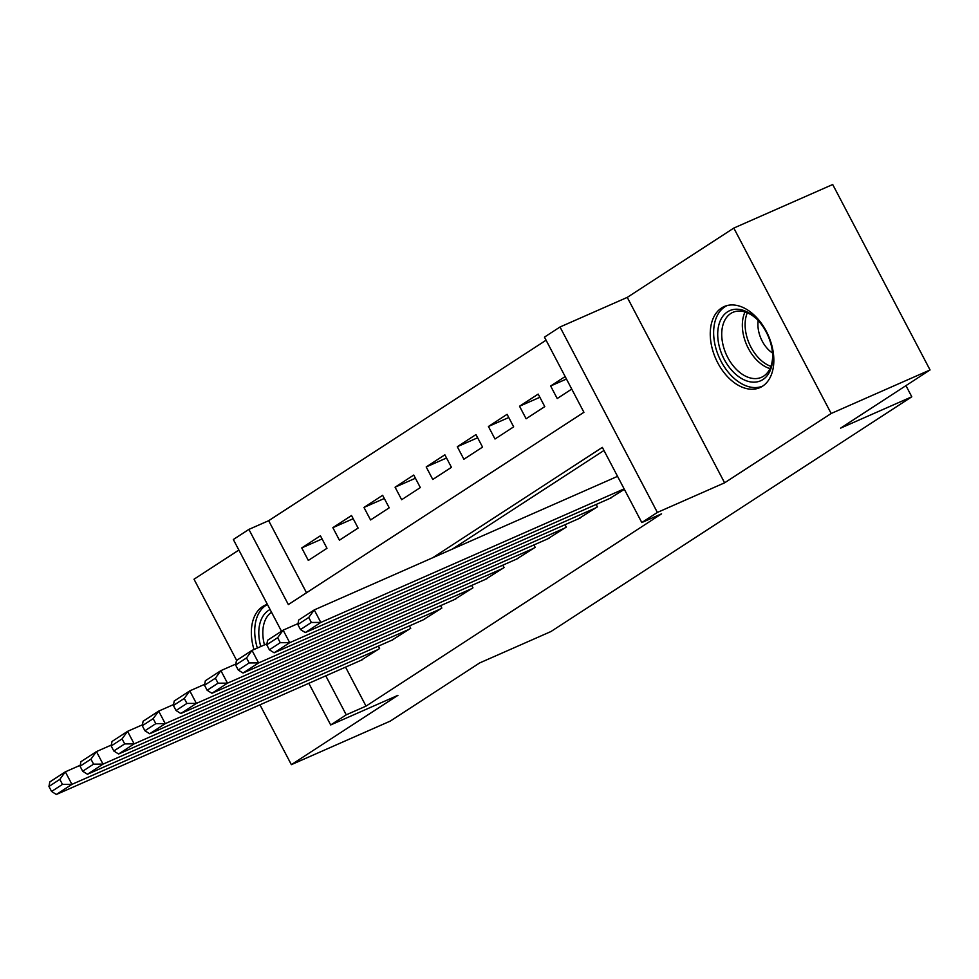 <?xml version="1.0" encoding="UTF-8"?>
<svg xmlns="http://www.w3.org/2000/svg" width="979" height="979" viewBox="0 0 979 979"><rect width="100%" height="100%" fill="white"/><g stroke="black" fill="none" stroke-linecap="round" stroke-linejoin="round"><path stroke-width="1.47" d="M721.523 308.006A44.288 28.734 -113.8 0 0 716.726 360.798A44.288 28.734 -113.8 0 0 759.9 387.623A44.288 28.734 -113.8 0 0 762.568 386.179A44.288 28.734 -113.8 0 0 767.365 333.386A44.288 28.734 -113.8 0 0 724.191 306.549A44.288 28.734 -113.8 0 0 721.523 308.006M267.353 604.324A44.288 28.734 -113.8 0 0 265.285 605.095A44.288 28.734 -113.8 0 0 262.617 606.539A44.288 28.734 -113.8 0 0 253.989 649.518M281.487 631.222L233.332 539.515L248.886 529.394L288.352 604.569L583.925 412.294L544.459 337.119L560.012 326.998L657.374 512.433L641.808 522.553L602.342 447.379L432.645 557.773M627.258 297.383L724.607 482.818L831.171 413.493L930.05 369.952L832.701 184.517L733.809 228.07L627.258 297.383L560.012 326.998M238.864 550.051L194.013 579.225L236.637 660.397M546.086 340.215L268.662 520.693L248.886 529.394M831.171 413.493L733.809 228.07M259.949 704.819L291.363 764.66L397.927 695.335L330.682 724.949L308.826 683.305M930.05 369.952L840.606 428.141L911.792 396.789L550.896 631.565L479.698 662.918L390.254 721.107L291.363 764.66M609.709 498.495L624.357 489.316M578.589 518.735L597.398 506.853L596.15 504.466M547.481 538.976L566.29 527.094L565.03 524.707M516.374 559.205L535.17 547.334L533.922 544.948M485.254 579.446L504.063 567.575L502.802 565.177M454.146 599.686L472.955 587.816L471.694 585.418M423.026 619.927L441.835 608.057L440.587 605.658M391.918 640.168L410.727 628.298L409.467 625.899M322.079 538.952L301.74 547.91L320.414 535.77L326.986 548.301L308.324 560.441L301.74 547.91M353.199 518.711L332.86 527.669L351.522 515.529L358.106 528.06L339.432 540.2L332.86 527.669M384.306 498.482L363.968 507.44L382.63 495.288L389.214 507.82L370.551 519.959L363.968 507.44M415.426 478.241L395.075 487.199L413.75 475.048L420.321 487.579L401.659 499.718L395.075 487.199M446.534 458.001L426.195 466.959L444.858 454.807L451.441 467.338L432.767 479.477L426.195 466.959M477.642 437.76L457.303 446.718L475.978 434.566L482.549 447.097L463.887 459.249L457.303 446.718M508.762 417.519L488.423 426.477L507.085 414.325L513.669 426.856L494.995 439.008L488.423 426.477M539.87 397.278L519.531 406.236L538.193 394.096L544.777 406.615L526.115 418.767L519.531 406.236M268.662 520.693L306.513 592.76M565.164 376.548L550.639 385.995L557.222 398.526L571.736 389.079M345.55 667.127L366.024 706.116L661.584 513.84L641.808 522.553M603.97 450.475L452.42 549.06M360.81 660.409L379.607 648.526L378.359 646.14M911.792 396.789L905.942 385.628M724.607 482.818L657.374 512.433M366.024 706.116L346.248 714.829L330.682 724.949M325.774 675.84L346.248 714.829M566.462 379.032L550.639 385.995M362.499 659.662L56.366 794.483L71.92 784.363L65.336 771.831L59.841 779.37L48.95 786.455L51.581 791.473L62.472 784.387L59.841 779.37M80.241 765.272L65.336 771.831L49.782 781.952L48.95 786.455M378.053 649.542L71.92 784.363L62.472 784.387M51.581 791.473L56.366 794.483M260.769 646.532A38.328 24.867 66.2 0 1 268.54 610.406A38.328 24.867 66.2 0 1 270.082 609.513M271.526 612.254A35.489 23.019 -113.8 0 0 264.477 644.904M267.451 604.496A44.006 28.55 -113.8 0 0 265.909 605.401A44.006 28.55 -113.8 0 0 257.33 648.049M735.902 374.443A38.328 24.867 66.2 0 1 719.332 323.229A38.328 24.867 66.2 0 1 754.515 316.951A38.328 24.867 66.2 0 1 756.522 318.811A38.328 24.867 66.2 0 1 772.688 355.499A38.328 24.867 66.2 0 1 735.902 374.443M757.097 319.387A35.489 23.019 -113.8 0 0 755.8 318.212A35.489 23.019 -113.8 0 0 732.879 312.35A35.489 23.019 -113.8 0 0 721.927 338.367A35.489 23.019 -113.8 0 0 738.57 371.445A35.489 23.019 -113.8 0 0 761.491 377.307A35.489 23.019 -113.8 0 0 772.651 354.692M758.223 320.574A25.27 16.386 -113.8 0 0 769.922 351.069A25.27 16.386 -113.8 0 0 772.529 353.052M727.287 305.509A44.006 28.55 -113.8 0 0 713.899 337.828A44.006 28.55 -113.8 0 0 734.519 378.702A44.006 28.55 -113.8 0 0 762.763 386.056M393.607 639.422L87.474 774.242L103.028 764.122L96.456 751.591L90.949 759.129L80.058 766.214L82.689 771.232L93.58 764.146L90.949 759.129M111.349 745.031L96.456 751.591L80.902 761.711L80.058 766.214M409.173 629.301L103.028 764.122L93.58 764.146M82.689 771.232L87.474 774.242M424.727 619.181L118.594 754.001L134.147 743.881L127.564 731.35L122.069 738.888L111.178 745.974L113.809 750.991L124.7 743.905L122.069 738.888M142.457 724.79L127.564 731.35L112.01 741.47L111.178 745.974M440.281 609.06L134.147 743.881L124.7 743.905M113.809 750.991L118.594 754.001M455.835 598.94L149.701 733.76L165.255 723.64L158.684 711.109L153.177 718.647L142.285 725.733L144.916 730.75L155.808 723.665L153.177 718.647M173.577 704.55L158.684 711.109L143.118 721.229L142.285 725.733M471.388 588.82L165.255 723.64L155.808 723.665M144.916 730.75L149.701 733.76M486.955 578.699L180.809 713.52L196.375 703.399L189.791 690.868L184.285 698.419L173.405 705.492L176.036 710.509L186.916 703.424L184.285 698.419M204.684 684.309L189.791 690.868L174.238 700.988L173.405 705.492M502.508 568.579L196.375 703.399L186.916 703.424M176.036 710.509L180.809 713.52M518.062 558.458L211.929 693.279L227.483 683.158L220.899 670.627L215.404 678.178L204.513 685.251L207.144 690.268L218.036 683.183L215.404 678.178M235.804 664.068L220.899 670.627L205.345 680.748L204.513 685.251M533.616 548.35L227.483 683.158L218.036 683.183M207.144 690.268L211.929 693.279M549.17 538.23L243.037 673.038L258.591 662.918L252.019 650.386L246.512 657.937L235.621 665.022L238.252 670.028L249.143 662.942L246.512 657.937M266.912 643.827L252.019 650.386L236.465 660.507L235.621 665.022M564.736 528.109L258.591 662.918L249.143 662.942M238.252 670.028L243.037 673.038M580.29 517.989L274.144 652.797L289.711 642.677L283.127 630.158L277.632 637.696L266.741 644.782L269.372 649.787L280.263 642.701L277.632 637.696M298.02 623.586L283.127 630.158L267.573 640.278L266.741 644.782M595.844 507.868L289.711 642.677L280.263 642.701M269.372 649.787L274.144 652.797M611.398 497.748L305.264 632.556L320.818 622.436L314.247 609.917L308.74 617.455L297.849 624.541L300.48 629.546L311.371 622.46L308.74 617.455M617.553 476.345L314.247 609.917L298.681 620.037L297.849 624.541M624.125 488.864L320.818 622.436L311.371 622.46M300.48 629.546L305.264 632.556M769.971 368.618A35.489 23.019 66.2 0 1 759.178 362.365A35.489 23.019 66.2 0 1 745.019 311.958M747.307 312.79A34.326 22.272 -113.8 0 0 761.417 360.639A34.326 22.272 -113.8 0 0 770.901 366.366"/></g></svg>
